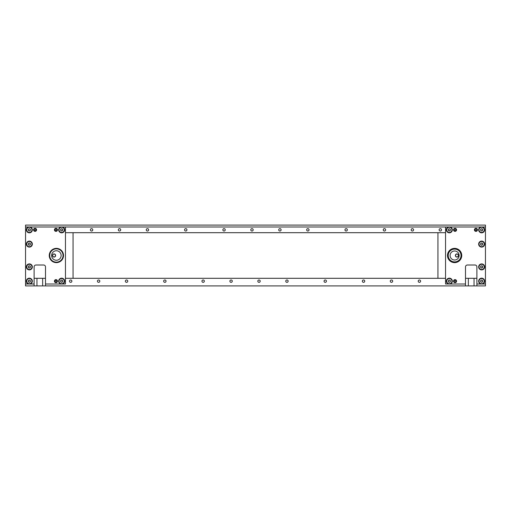 <?xml version="1.0" encoding="UTF-8"?>
<svg xmlns="http://www.w3.org/2000/svg" width="511" height="511" viewBox="0 0 511 511"><rect width="100%" height="100%" fill="white"/><g stroke="black" fill="none" stroke-linecap="round" stroke-linejoin="round"><path stroke-width="0.77" d="M441.504 229.841A1.188 1.188 0 0 0 440.316 228.66A1.188 1.188 0 0 0 439.128 229.841A1.188 1.188 0 0 0 440.316 231.029A1.188 1.188 0 0 0 441.504 229.841M413.565 229.841A1.188 1.188 0 0 0 412.377 228.66A1.188 1.188 0 0 0 411.189 229.841A1.188 1.188 0 0 0 412.377 231.029A1.188 1.188 0 0 0 413.565 229.841M385.633 229.841A1.188 1.188 0 0 0 384.444 228.66A1.188 1.188 0 0 0 383.256 229.841A1.188 1.188 0 0 0 384.444 231.029A1.188 1.188 0 0 0 385.633 229.841M347.339 229.841A1.188 1.188 0 0 0 346.151 228.66A1.188 1.188 0 0 0 344.963 229.841A1.188 1.188 0 0 0 346.151 231.029A1.188 1.188 0 0 0 347.339 229.841M309.046 229.841A1.188 1.188 0 0 0 307.858 228.66A1.188 1.188 0 0 0 306.67 229.841A1.188 1.188 0 0 0 307.858 231.029A1.188 1.188 0 0 0 309.046 229.841M281.107 229.841A1.188 1.188 0 0 0 279.919 228.66A1.188 1.188 0 0 0 278.731 229.841A1.188 1.188 0 0 0 279.919 231.029A1.188 1.188 0 0 0 281.107 229.841M253.175 229.841A1.188 1.188 0 0 0 251.987 228.66A1.188 1.188 0 0 0 250.799 229.841A1.188 1.188 0 0 0 251.987 231.029A1.188 1.188 0 0 0 253.175 229.841M225.236 229.841A1.188 1.188 0 0 0 224.048 228.66A1.188 1.188 0 0 0 222.86 229.841A1.188 1.188 0 0 0 224.048 231.029A1.188 1.188 0 0 0 225.236 229.841M186.943 229.841A1.188 1.188 0 0 0 185.755 228.66A1.188 1.188 0 0 0 184.567 229.841A1.188 1.188 0 0 0 185.755 231.029A1.188 1.188 0 0 0 186.943 229.841M148.65 229.841A1.188 1.188 0 0 0 147.462 228.66A1.188 1.188 0 0 0 146.274 229.841A1.188 1.188 0 0 0 147.462 231.029A1.188 1.188 0 0 0 148.65 229.841M120.711 229.841A1.188 1.188 0 0 0 119.523 228.66A1.188 1.188 0 0 0 118.335 229.841A1.188 1.188 0 0 0 119.523 231.029A1.188 1.188 0 0 0 120.711 229.841M92.778 229.841A1.188 1.188 0 0 0 91.59 228.66A1.188 1.188 0 0 0 90.402 229.841A1.188 1.188 0 0 0 91.59 231.029A1.188 1.188 0 0 0 92.778 229.841M62.572 284.007A2.996 2.996 0 0 0 61.659 278.163A2.996 2.996 0 0 0 60.745 284.007L65.459 284.007L65.459 226.993L25.55 226.993L25.55 225.095L485.45 225.095L485.45 285.905L476.897 285.905L476.897 284.007L482.563 284.007A2.996 2.996 0 0 0 481.649 278.163A2.996 2.996 0 0 0 480.736 284.007M65.459 226.993L448.428 226.993A2.996 2.996 0 0 0 449.341 232.837A2.996 2.996 0 0 0 450.255 226.993L480.736 226.993A2.996 2.996 0 0 0 481.649 232.837A2.996 2.996 0 0 0 482.563 226.993L485.45 226.993M445.541 232.697L65.459 232.697M69.496 281.159A1.188 1.188 0 0 0 70.684 282.34A1.188 1.188 0 0 0 71.872 281.159A1.188 1.188 0 0 0 70.684 279.971A1.188 1.188 0 0 0 69.496 281.159M97.435 281.159A1.188 1.188 0 0 0 98.623 282.34A1.188 1.188 0 0 0 99.811 281.159A1.188 1.188 0 0 0 98.623 279.971A1.188 1.188 0 0 0 97.435 281.159M125.367 281.159A1.188 1.188 0 0 0 126.556 282.34A1.188 1.188 0 0 0 127.744 281.159A1.188 1.188 0 0 0 126.556 279.971A1.188 1.188 0 0 0 125.367 281.159M163.661 281.159A1.188 1.188 0 0 0 164.849 282.34A1.188 1.188 0 0 0 166.037 281.159A1.188 1.188 0 0 0 164.849 279.971A1.188 1.188 0 0 0 163.661 281.159M201.954 281.159A1.188 1.188 0 0 0 203.142 282.34A1.188 1.188 0 0 0 204.33 281.159A1.188 1.188 0 0 0 203.142 279.971A1.188 1.188 0 0 0 201.954 281.159M229.893 281.159A1.188 1.188 0 0 0 231.081 282.34A1.188 1.188 0 0 0 232.269 281.159A1.188 1.188 0 0 0 231.081 279.971A1.188 1.188 0 0 0 229.893 281.159M257.825 281.159A1.188 1.188 0 0 0 259.013 282.34A1.188 1.188 0 0 0 260.201 281.159A1.188 1.188 0 0 0 259.013 279.971A1.188 1.188 0 0 0 257.825 281.159M285.764 281.159A1.188 1.188 0 0 0 286.952 282.34A1.188 1.188 0 0 0 288.14 281.159A1.188 1.188 0 0 0 286.952 279.971A1.188 1.188 0 0 0 285.764 281.159M324.057 281.159A1.188 1.188 0 0 0 325.245 282.34A1.188 1.188 0 0 0 326.433 281.159A1.188 1.188 0 0 0 325.245 279.971A1.188 1.188 0 0 0 324.057 281.159M362.35 281.159A1.188 1.188 0 0 0 363.538 282.34A1.188 1.188 0 0 0 364.726 281.159A1.188 1.188 0 0 0 363.538 279.971A1.188 1.188 0 0 0 362.35 281.159M390.289 281.159A1.188 1.188 0 0 0 391.477 282.34A1.188 1.188 0 0 0 392.665 281.159A1.188 1.188 0 0 0 391.477 279.971A1.188 1.188 0 0 0 390.289 281.159M418.222 281.159A1.188 1.188 0 0 0 419.41 282.34A1.188 1.188 0 0 0 420.598 281.159A1.188 1.188 0 0 0 419.41 279.971A1.188 1.188 0 0 0 418.222 281.159M28.437 284.007L25.55 284.007L25.55 285.905L34.103 285.905L34.103 284.007L30.264 284.007A2.996 2.996 0 0 0 29.351 278.163A2.996 2.996 0 0 0 28.437 284.007L30.264 284.007M65.459 278.303L445.541 278.303M476.897 285.905L45.505 285.905L45.505 266.902A1.903 1.903 0 0 0 43.601 265.005L36 265.005A1.903 1.903 0 0 0 34.103 266.902L34.103 284.007M465.495 285.905L465.495 266.902A1.903 1.903 0 0 1 467.399 265.005L475 265.005A1.903 1.903 0 0 1 476.897 266.902L476.897 284.007M45.505 278.303L34.103 278.303M476.897 278.303L465.495 278.303M45.505 285.905L34.103 285.905M55.622 255.5A1.565 1.565 0 0 1 54.057 257.065A1.565 1.565 0 0 1 52.486 255.5A1.565 1.565 0 0 1 54.057 253.935A1.565 1.565 0 0 1 55.622 255.5M73.06 232.697L73.06 278.303M455.378 255.5A1.565 1.565 0 0 1 456.943 253.935A1.565 1.565 0 0 1 458.514 255.5A1.565 1.565 0 0 1 456.943 257.065A1.565 1.565 0 0 1 455.378 255.5M437.94 278.303L437.94 232.697M28.437 226.993A2.996 2.996 0 0 0 29.351 232.837A2.996 2.996 0 0 0 30.264 226.993M60.745 226.993A2.996 2.996 0 0 0 61.659 232.837A2.996 2.996 0 0 0 62.572 226.993M26.355 244.098A2.996 2.996 0 0 0 29.351 247.088A2.996 2.996 0 0 0 32.346 244.098A2.996 2.996 0 0 0 29.351 241.103A2.996 2.996 0 0 0 26.355 244.098M26.355 266.902A2.996 2.996 0 0 0 29.351 269.897A2.996 2.996 0 0 0 32.346 266.902A2.996 2.996 0 0 0 29.351 263.912A2.996 2.996 0 0 0 26.355 266.902M54.434 281.159A1.52 1.52 0 0 0 55.955 282.679A1.52 1.52 0 0 0 57.475 281.159A1.52 1.52 0 0 0 55.955 279.638A1.52 1.52 0 0 0 54.434 281.159M54.434 229.841A1.52 1.52 0 0 0 55.955 231.362A1.52 1.52 0 0 0 57.475 229.841A1.52 1.52 0 0 0 55.955 228.321A1.52 1.52 0 0 0 54.434 229.841M33.534 229.841A1.52 1.52 0 0 0 35.055 231.362A1.52 1.52 0 0 0 36.575 229.841A1.52 1.52 0 0 0 35.055 228.321A1.52 1.52 0 0 0 33.534 229.841M49.26 255.5A7.128 7.128 0 0 0 56.382 262.628A7.128 7.128 0 0 0 63.511 255.5A7.128 7.128 0 0 0 56.382 248.372A7.128 7.128 0 0 0 49.26 255.5M25.55 284.007L25.55 226.993M60.745 284.007L45.505 284.007M478.654 244.098A2.996 2.996 0 0 0 481.649 247.088A2.996 2.996 0 0 0 484.645 244.098A2.996 2.996 0 0 0 481.649 241.103A2.996 2.996 0 0 0 478.654 244.098M478.654 266.902A2.996 2.996 0 0 0 481.649 269.897A2.996 2.996 0 0 0 484.645 266.902A2.996 2.996 0 0 0 481.649 263.912A2.996 2.996 0 0 0 478.654 266.902M450.255 284.007A2.996 2.996 0 0 0 449.341 278.163A2.996 2.996 0 0 0 448.428 284.007L465.495 284.007M456.566 281.159A1.52 1.52 0 0 1 455.046 282.679A1.52 1.52 0 0 1 453.525 281.159A1.52 1.52 0 0 1 455.046 279.638A1.52 1.52 0 0 1 456.566 281.159M456.566 229.841A1.52 1.52 0 0 1 455.046 231.362A1.52 1.52 0 0 1 453.525 229.841A1.52 1.52 0 0 1 455.046 228.321A1.52 1.52 0 0 1 456.566 229.841M477.466 229.841A1.52 1.52 0 0 1 475.945 231.362A1.52 1.52 0 0 1 474.425 229.841A1.52 1.52 0 0 1 475.945 228.321A1.52 1.52 0 0 1 477.466 229.841M461.74 255.5A7.128 7.128 0 0 1 454.618 262.628A7.128 7.128 0 0 1 447.489 255.5A7.128 7.128 0 0 1 454.618 248.372A7.128 7.128 0 0 1 461.74 255.5A7.128 7.128 0 0 1 454.618 262.628A7.128 7.128 0 0 1 447.489 255.5A7.128 7.128 0 0 1 454.618 248.372A7.128 7.128 0 0 1 461.74 255.5M448.428 284.007L445.541 284.007L445.541 226.993M482.563 284.007L485.45 284.007M450.255 226.993L448.428 226.993M482.563 226.993L480.736 226.993M52.646 252.568A4.752 4.752 0 0 1 59.608 252.012A4.752 4.752 0 0 1 59.602 258.994A4.752 4.752 0 0 1 53.157 258.988A4.752 4.752 0 0 1 52.646 252.568M61.78 260.156A7.128 7.128 0 0 1 51.426 260.616A7.128 7.128 0 0 1 50.991 250.844A7.128 7.128 0 0 1 61.346 250.384A7.128 7.128 0 0 1 61.78 260.156M61.71 260.093A7.033 7.033 0 0 1 51.79 260.821A7.033 7.033 0 0 1 51.062 250.907A7.033 7.033 0 0 1 60.975 250.179A7.033 7.033 0 0 1 61.71 260.093M459.127 255.5A4.516 4.516 0 0 1 454.618 260.016A4.516 4.516 0 0 1 450.102 255.5A4.516 4.516 0 0 1 454.618 250.984A4.516 4.516 0 0 1 459.127 255.5M55.482 255.5A1.424 1.424 0 0 0 54.057 254.076A1.424 1.424 0 0 0 52.633 255.5A1.424 1.424 0 0 0 54.057 256.924A1.424 1.424 0 0 0 55.482 255.5M455.518 255.5A1.424 1.424 0 0 0 456.943 256.924A1.424 1.424 0 0 0 458.367 255.5A1.424 1.424 0 0 0 456.943 254.076A1.424 1.424 0 0 0 455.518 255.5M455.046 279.875A1.284 1.284 0 0 0 453.762 281.107A1.284 1.284 0 0 0 454.943 282.436L454.931 282.577A1.424 1.424 0 0 1 453.621 281.101A1.424 1.424 0 0 1 455.046 279.728A1.424 1.424 0 0 1 456.47 281.101A1.424 1.424 0 0 1 455.154 282.577L455.141 282.436A1.284 1.284 0 0 0 456.323 281.107A1.284 1.284 0 0 0 455.046 279.875M454.943 282.436L454.975 282.008A0.856 0.856 0 0 1 454.317 280.711A0.856 0.856 0 0 1 455.774 280.711A0.856 0.856 0 0 1 455.109 282.008L455.141 282.436M55.955 279.875A1.284 1.284 0 0 0 54.677 281.107A1.284 1.284 0 0 0 55.859 282.436L55.846 282.577A1.424 1.424 0 0 1 54.53 281.101A1.424 1.424 0 0 1 55.955 279.728A1.424 1.424 0 0 1 57.379 281.101A1.424 1.424 0 0 1 56.069 282.577L56.057 282.436A1.284 1.284 0 0 0 57.238 281.107A1.284 1.284 0 0 0 55.955 279.875M55.859 282.436L55.891 282.008A0.856 0.856 0 0 1 55.226 280.711A0.856 0.856 0 0 1 56.683 280.711A0.856 0.856 0 0 1 56.025 282.008L56.057 282.436M449.035 231.017L449.112 230.946A0.39 0.39 0 0 1 449.712 230.908L450.178 230.595A0.39 0.39 0 0 1 450.447 230.052L450.415 229.496A0.39 0.39 0 0 1 450.076 228.992L449.578 228.743A0.39 0.39 0 0 1 448.971 228.781L448.505 229.094A0.39 0.39 0 0 1 448.236 229.631L448.268 230.193A0.39 0.39 0 0 1 448.607 230.697L449.035 231.017M450.791 232.02A2.612 2.612 0 0 0 451.52 228.398A2.612 2.612 0 0 0 447.898 227.67A2.612 2.612 0 0 0 447.163 231.291A2.612 2.612 0 0 0 450.791 232.02M29.076 231.029L29.153 230.953A0.39 0.39 0 0 1 29.753 230.895L30.213 230.57A0.39 0.39 0 0 1 30.462 230.02L30.411 229.465A0.39 0.39 0 0 1 30.06 228.973L29.549 228.736A0.39 0.39 0 0 1 28.948 228.794L28.488 229.12A0.39 0.39 0 0 1 28.239 229.669L28.29 230.225A0.39 0.39 0 0 1 28.642 230.716L29.076 231.029M30.864 231.975A2.612 2.612 0 0 0 31.484 228.334A2.612 2.612 0 0 0 27.837 227.714A2.612 2.612 0 0 0 27.217 231.355A2.612 2.612 0 0 0 30.864 231.975M61.384 231.029L61.461 230.953A0.39 0.39 0 0 1 62.061 230.895L62.521 230.57A0.39 0.39 0 0 1 62.77 230.02L62.719 229.465A0.39 0.39 0 0 1 62.368 228.973L61.857 228.736A0.39 0.39 0 0 1 61.256 228.794L60.796 229.12A0.39 0.39 0 0 1 60.547 229.669L60.598 230.225A0.39 0.39 0 0 1 60.95 230.716L61.384 231.029M63.172 231.975A2.612 2.612 0 0 0 63.792 228.334A2.612 2.612 0 0 0 60.145 227.714A2.612 2.612 0 0 0 59.525 231.355A2.612 2.612 0 0 0 63.172 231.975M61.384 282.34L61.461 282.264A0.39 0.39 0 0 1 62.061 282.206L62.521 281.88A0.39 0.39 0 0 1 62.77 281.331L62.719 280.775A0.39 0.39 0 0 1 62.368 280.284L61.857 280.047A0.39 0.39 0 0 1 61.256 280.105L60.796 280.43A0.39 0.39 0 0 1 60.547 280.98L60.598 281.535A0.39 0.39 0 0 1 60.95 282.027L61.384 282.34M63.172 283.286A2.612 2.612 0 0 0 63.792 279.645A2.612 2.612 0 0 0 60.145 279.025A2.612 2.612 0 0 0 59.525 282.666A2.612 2.612 0 0 0 63.172 283.286M29.076 282.34L29.153 282.264A0.39 0.39 0 0 1 29.753 282.206L30.213 281.88A0.39 0.39 0 0 1 30.462 281.331L30.411 280.775A0.39 0.39 0 0 1 30.06 280.284L29.549 280.047A0.39 0.39 0 0 1 28.948 280.105L28.488 280.43A0.39 0.39 0 0 1 28.239 280.98L28.29 281.535A0.39 0.39 0 0 1 28.642 282.027L29.076 282.34M30.864 283.286A2.612 2.612 0 0 0 31.484 279.645A2.612 2.612 0 0 0 27.837 279.025A2.612 2.612 0 0 0 27.217 282.666A2.612 2.612 0 0 0 30.864 283.286M29.076 268.083L29.153 268.013A0.39 0.39 0 0 1 29.753 267.956L30.213 267.63A0.39 0.39 0 0 1 30.462 267.081L30.411 266.518A0.39 0.39 0 0 1 30.06 266.027L29.549 265.797A0.39 0.39 0 0 1 28.948 265.848L28.488 266.174A0.39 0.39 0 0 1 28.239 266.723L28.29 267.285A0.39 0.39 0 0 1 28.642 267.777L29.076 268.083M30.864 269.035A2.612 2.612 0 0 0 31.484 265.388A2.612 2.612 0 0 0 27.837 264.768A2.612 2.612 0 0 0 27.217 268.416A2.612 2.612 0 0 0 30.864 269.035M29.076 245.28L29.153 245.203A0.39 0.39 0 0 1 29.753 245.152L30.213 244.826A0.39 0.39 0 0 1 30.462 244.277L30.411 243.715A0.39 0.39 0 0 1 30.06 243.223L29.549 242.987A0.39 0.39 0 0 1 28.948 243.044L28.488 243.37A0.39 0.39 0 0 1 28.239 243.919L28.29 244.482A0.39 0.39 0 0 1 28.642 244.973L29.076 245.28M30.864 246.232A2.612 2.612 0 0 0 31.484 242.584A2.612 2.612 0 0 0 27.837 241.965A2.612 2.612 0 0 0 27.217 245.612A2.612 2.612 0 0 0 30.864 246.232M481.343 282.328L481.413 282.257A0.39 0.39 0 0 1 482.02 282.219L482.486 281.906A0.39 0.39 0 0 1 482.754 281.369L482.723 280.807A0.39 0.39 0 0 1 482.384 280.303L481.879 280.054A0.39 0.39 0 0 1 481.279 280.092L480.813 280.405A0.39 0.39 0 0 1 480.544 280.948L480.576 281.504A0.39 0.39 0 0 1 480.915 282.008L481.343 282.328M483.099 283.33A2.612 2.612 0 0 0 483.828 279.709A2.612 2.612 0 0 0 480.199 278.98A2.612 2.612 0 0 0 479.471 282.602A2.612 2.612 0 0 0 483.099 283.33M449.035 282.328L449.112 282.257A0.39 0.39 0 0 1 449.712 282.219L450.178 281.906A0.39 0.39 0 0 1 450.447 281.369L450.415 280.807A0.39 0.39 0 0 1 450.076 280.303L449.578 280.054A0.39 0.39 0 0 1 448.971 280.092L448.505 280.405A0.39 0.39 0 0 1 448.236 280.948L448.268 281.504A0.39 0.39 0 0 1 448.607 282.008L449.035 282.328M450.791 283.33A2.612 2.612 0 0 0 451.52 279.709A2.612 2.612 0 0 0 447.898 278.98A2.612 2.612 0 0 0 447.163 282.602A2.612 2.612 0 0 0 450.791 283.33M481.343 268.077L481.413 268.007A0.39 0.39 0 0 1 482.02 267.968L482.486 267.655A0.39 0.39 0 0 1 482.754 267.112L482.723 266.557A0.39 0.39 0 0 1 482.384 266.052L481.879 265.803A0.39 0.39 0 0 1 481.279 265.841L480.813 266.148A0.39 0.39 0 0 1 480.544 266.691L480.576 267.253A0.39 0.39 0 0 1 480.915 267.758L481.343 268.077M483.099 269.08A2.612 2.612 0 0 0 483.828 265.458A2.612 2.612 0 0 0 480.199 264.73A2.612 2.612 0 0 0 479.471 268.352A2.612 2.612 0 0 0 483.099 269.08M481.343 245.274L481.413 245.197A0.39 0.39 0 0 1 482.02 245.159L482.486 244.852A0.39 0.39 0 0 1 482.754 244.309L482.723 243.747A0.39 0.39 0 0 1 482.384 243.242L481.879 242.993A0.39 0.39 0 0 1 481.279 243.032L480.813 243.345A0.39 0.39 0 0 1 480.544 243.888L480.576 244.443A0.39 0.39 0 0 1 480.915 244.948L481.343 245.274M483.099 246.27A2.612 2.612 0 0 0 483.828 242.648A2.612 2.612 0 0 0 480.199 241.92A2.612 2.612 0 0 0 479.471 245.542A2.612 2.612 0 0 0 483.099 246.27M481.343 231.017L481.413 230.946A0.39 0.39 0 0 1 482.02 230.908L482.486 230.595A0.39 0.39 0 0 1 482.754 230.052L482.723 229.496A0.39 0.39 0 0 1 482.384 228.992L481.879 228.743A0.39 0.39 0 0 1 481.279 228.781L480.813 229.094A0.39 0.39 0 0 1 480.544 229.631L480.576 230.193A0.39 0.39 0 0 1 480.915 230.697L481.343 231.017M483.099 232.02A2.612 2.612 0 0 0 483.828 228.398A2.612 2.612 0 0 0 480.199 227.67A2.612 2.612 0 0 0 479.471 231.291A2.612 2.612 0 0 0 483.099 232.02M475.945 228.564A1.284 1.284 0 0 0 474.668 229.797A1.284 1.284 0 0 0 475.85 231.125L475.837 231.266A1.424 1.424 0 0 1 474.521 229.79A1.424 1.424 0 0 1 475.945 228.417A1.424 1.424 0 0 1 477.37 229.79A1.424 1.424 0 0 1 476.06 231.266L476.048 231.125A1.284 1.284 0 0 0 477.229 229.797A1.284 1.284 0 0 0 475.945 228.564M475.85 231.125L475.882 230.697A0.856 0.856 0 0 1 475.217 229.401A0.856 0.856 0 0 1 476.68 229.401A0.856 0.856 0 0 1 476.016 230.697L476.048 231.125M455.046 228.564A1.284 1.284 0 0 0 453.762 229.797A1.284 1.284 0 0 0 454.943 231.125L454.931 231.266A1.424 1.424 0 0 1 453.621 229.79A1.424 1.424 0 0 1 455.046 228.417A1.424 1.424 0 0 1 456.47 229.79A1.424 1.424 0 0 1 455.154 231.266L455.141 231.125A1.284 1.284 0 0 0 456.323 229.797A1.284 1.284 0 0 0 455.046 228.564M454.943 231.125L454.975 230.697A0.856 0.856 0 0 1 454.317 229.401A0.856 0.856 0 0 1 455.774 229.401A0.856 0.856 0 0 1 455.109 230.697L455.141 231.125M35.055 228.564A1.284 1.284 0 0 0 33.771 229.797A1.284 1.284 0 0 0 34.952 231.125L34.94 231.266A1.424 1.424 0 0 1 33.63 229.79A1.424 1.424 0 0 1 35.055 228.417A1.424 1.424 0 0 1 36.479 229.79A1.424 1.424 0 0 1 35.163 231.266L35.15 231.125A1.284 1.284 0 0 0 36.332 229.797A1.284 1.284 0 0 0 35.055 228.564M34.952 231.125L34.984 230.697A0.856 0.856 0 0 1 34.32 229.401A0.856 0.856 0 0 1 35.783 229.401A0.856 0.856 0 0 1 35.118 230.697L35.15 231.125M55.955 228.564A1.284 1.284 0 0 0 54.677 229.797A1.284 1.284 0 0 0 55.859 231.125L55.846 231.266A1.424 1.424 0 0 1 54.53 229.79A1.424 1.424 0 0 1 55.955 228.417A1.424 1.424 0 0 1 57.379 229.79A1.424 1.424 0 0 1 56.069 231.266L56.057 231.125A1.284 1.284 0 0 0 57.238 229.797A1.284 1.284 0 0 0 55.955 228.564M55.859 231.125L55.891 230.697A0.856 0.856 0 0 1 55.226 229.401A0.856 0.856 0 0 1 56.683 229.401A0.856 0.856 0 0 1 56.025 230.697L56.057 231.125M474.048 285.905L474.048 278.303M468.344 285.905L468.344 278.303M36.952 285.905L36.952 278.303M42.656 285.905L42.656 278.303M51.151 251.393A6.649 6.649 0 0 1 60.49 250.269A6.649 6.649 0 0 1 61.614 259.607A6.649 6.649 0 0 1 52.275 260.731A6.649 6.649 0 0 1 51.151 251.393M454.618 249.087A6.413 6.413 0 0 1 461.031 255.5A6.413 6.413 0 0 1 454.618 261.913A6.413 6.413 0 0 1 448.204 255.5A6.413 6.413 0 0 1 454.618 249.087M454.618 260.016A4.516 4.516 0 0 1 450.102 255.5A4.516 4.516 0 0 1 454.618 250.984"/></g></svg>
